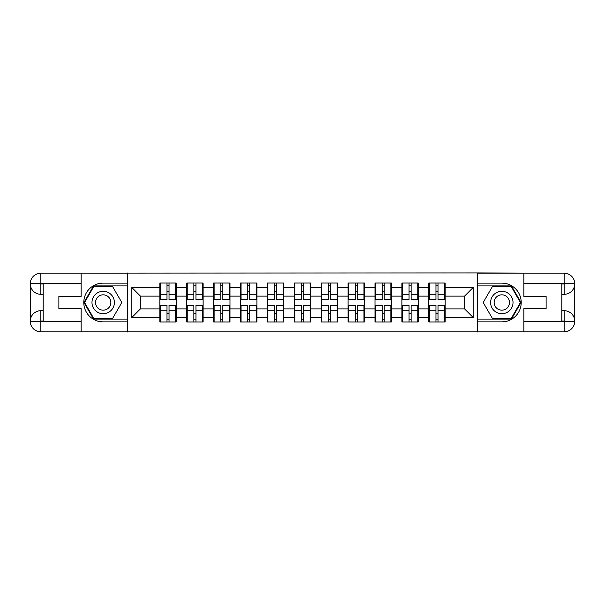 <?xml version="1.0" encoding="UTF-8"?>
<svg xmlns="http://www.w3.org/2000/svg" width="605" height="605" viewBox="0 0 605 605"><rect width="100%" height="100%" fill="white"/><g stroke="black" fill="none" stroke-linecap="round" stroke-linejoin="round"><path stroke-width="0.91" d="M76.457 331.812L528.543 331.812M445.174 313.45L444.66 313.45M429.316 313.45L428.794 313.45M428.794 291.549L429.316 291.549M444.66 291.549L445.174 291.549M445.174 289.311L444.66 289.311M429.316 289.311L428.794 289.311M428.794 315.689L429.316 315.689M444.66 315.689L445.174 315.689M418.282 313.45L417.76 313.45M402.416 313.45L401.902 313.45M401.902 291.549L402.416 291.549M417.76 291.549L418.282 291.549M418.282 289.311L417.76 289.311M402.416 289.311L401.902 289.311M401.902 315.689L402.416 315.689M417.76 315.689L418.282 315.689M391.382 313.45L390.868 313.45M375.516 313.45L375.002 313.45M375.002 291.549L375.516 291.549M390.868 291.549L391.382 291.549M391.382 289.311L390.868 289.311M375.516 289.311L375.002 289.311M375.002 315.689L375.516 315.689M390.868 315.689L391.382 315.689M364.482 313.45L363.968 313.45M348.624 313.45L348.102 313.45M348.102 291.549L348.624 291.549M363.968 291.549L364.482 291.549M364.482 289.311L363.968 289.311M348.624 289.311L348.102 289.311M348.102 315.689L348.624 315.689M363.968 315.689L364.482 315.689M337.59 313.45L337.068 313.45M321.724 313.45L321.21 313.45M321.21 291.549L321.724 291.549M337.068 291.549L337.59 291.549M337.59 289.311L337.068 289.311M321.724 289.311L321.21 289.311M321.21 315.689L321.724 315.689M337.068 315.689L337.59 315.689M310.69 313.45L310.176 313.45M294.824 313.45L294.31 313.45M294.31 291.549L294.824 291.549M310.176 291.549L310.69 291.549M310.69 289.311L310.176 289.311M294.824 289.311L294.31 289.311M294.31 315.689L294.824 315.689M310.176 315.689L310.69 315.689M283.79 313.45L283.276 313.45M267.932 313.45L267.41 313.45M267.41 291.549L267.932 291.549M283.276 291.549L283.79 291.549M283.79 289.311L283.276 289.311M267.932 289.311L267.41 289.311M267.41 315.689L267.932 315.689M283.276 315.689L283.79 315.689M256.898 313.45L256.376 313.45M241.032 313.45L240.518 313.45M240.518 291.549L241.032 291.549M256.376 291.549L256.898 291.549M256.898 289.311L256.376 289.311M241.032 289.311L240.518 289.311M240.518 315.689L241.032 315.689M256.376 315.689L256.898 315.689M229.998 313.45L229.484 313.45M214.132 313.45L213.618 313.45M213.618 291.549L214.132 291.549M229.484 291.549L229.998 291.549M229.998 289.311L229.484 289.311M214.132 289.311L213.618 289.311M213.618 315.689L214.132 315.689M229.484 315.689L229.998 315.689M203.099 313.45L202.584 313.45M187.24 313.45L186.718 313.45M186.718 291.549L187.24 291.549M202.584 291.549L203.099 291.549M203.099 289.311L202.584 289.311M187.24 289.311L186.718 289.311M186.718 315.689L187.24 315.689M202.584 315.689L203.099 315.689M528.543 273.188L477.163 272.931L477.163 332.069M477.163 272.931L76.457 273.188M127.836 332.069L127.836 272.931M464.572 308.883L464.572 296.117L445.174 296.117L445.174 308.883L464.572 308.883L473.193 317.504L473.193 287.496L445.174 287.496L445.174 283.019L428.794 283.019L428.794 296.117L418.282 296.117L418.282 308.883L428.794 308.883L428.794 296.117M473.193 317.504L445.174 317.504L445.174 321.981L428.794 321.981L428.794 317.504L418.282 317.504L418.282 321.981L401.902 321.981L401.902 317.504L391.382 317.504L391.382 321.981L375.002 321.981L375.002 317.504L364.482 317.504L364.482 321.981L348.102 321.981L348.102 317.504L337.59 317.504L337.59 321.981L321.21 321.981L321.21 317.504L310.69 317.504L310.69 321.981L294.31 321.981L294.31 317.504L283.79 317.504L283.79 321.981L267.41 321.981L267.41 317.504L256.898 317.504L256.898 321.981L240.518 321.981L240.518 317.504L229.998 317.504L229.998 321.981L213.618 321.981L213.618 317.504L203.099 317.504L203.099 321.981L186.718 321.981L186.718 317.504L176.206 317.504L176.206 321.981L159.826 321.981L159.826 317.504L131.807 317.504L131.807 287.496L159.826 287.496L159.826 296.117L140.428 296.117L140.428 308.883L159.826 308.883L159.826 296.117M428.794 287.496L418.282 287.496L418.282 283.019L401.902 283.019L401.902 287.496L391.382 287.496L391.382 283.019L375.002 283.019L375.002 287.496L364.482 287.496L364.482 283.019L348.102 283.019L348.102 287.496L337.59 287.496L337.59 283.019L321.21 283.019L321.21 287.496L310.69 287.496L310.69 283.019L294.31 283.019L294.31 287.496L283.79 287.496L283.79 283.019L267.41 283.019L267.41 287.496L256.898 287.496L256.898 283.019L240.518 283.019L240.518 287.496L229.998 287.496L229.998 283.019L213.618 283.019L213.618 287.496L203.099 287.496L203.099 283.019L186.718 283.019L186.718 287.496L176.206 287.496L176.206 283.019L159.826 283.019L159.826 287.496M428.794 308.883L428.794 317.504M418.282 308.883L418.282 317.504M418.282 287.496L418.282 296.117M391.382 308.883L401.902 308.883L401.902 296.117L391.382 296.117L391.382 317.504M401.902 308.883L401.902 317.504M401.902 287.496L401.902 296.117M391.382 287.496L391.382 296.117M364.482 308.883L375.002 308.883L375.002 296.117L364.482 296.117L364.482 317.504M375.002 308.883L375.002 317.504M375.002 287.496L375.002 296.117M364.482 287.496L364.482 296.117M337.59 308.883L348.102 308.883L348.102 296.117L337.59 296.117L337.59 317.504M348.102 308.883L348.102 317.504M348.102 287.496L348.102 296.117M337.59 287.496L337.59 296.117M310.69 308.883L321.21 308.883L321.21 296.117L310.69 296.117L310.69 317.504M321.21 308.883L321.21 317.504M321.21 287.496L321.21 296.117M310.69 287.496L310.69 296.117M283.79 308.883L294.31 308.883L294.31 296.117L283.79 296.117L283.79 317.504M294.31 308.883L294.31 317.504M294.31 287.496L294.31 296.117M283.79 287.496L283.79 296.117M256.898 308.883L267.41 308.883L267.41 296.117L256.898 296.117L256.898 317.504M267.41 308.883L267.41 317.504M267.41 287.496L267.41 296.117M256.898 287.496L256.898 296.117M229.998 308.883L240.518 308.883L240.518 296.117L229.998 296.117L229.998 317.504M240.518 308.883L240.518 317.504M240.518 287.496L240.518 296.117M229.998 287.496L229.998 296.117M203.099 308.883L213.618 308.883L213.618 296.117L203.099 296.117L203.099 317.504M213.618 308.883L213.618 317.504M213.618 287.496L213.618 296.117M203.099 287.496L203.099 296.117M176.206 308.883L186.718 308.883L186.718 296.117L176.206 296.117L176.206 317.504M186.718 308.883L186.718 317.504M186.718 287.496L186.718 296.117M176.206 287.496L176.206 296.117M176.206 313.45L175.684 313.45M160.34 313.45L159.826 313.45M159.826 291.549L160.34 291.549M175.684 291.549L176.206 291.549M176.206 289.311L175.684 289.311M160.34 289.311L159.826 289.311M159.826 315.689L160.34 315.689M175.684 315.689L176.206 315.689M159.826 308.883L159.826 317.504M140.428 308.883L131.807 317.504M131.807 287.496L140.428 296.117M445.174 308.883L445.174 317.504M445.174 287.496L445.174 296.117M473.193 287.496L464.572 296.117M175.684 283.019L175.684 299.566L169.045 299.566L169.045 283.019M166.98 283.019L166.98 299.566L160.34 299.566L160.34 283.019M166.98 285.257L169.045 285.257M169.045 291.64L166.98 291.64M160.34 321.981L160.34 305.434L166.98 305.434L166.98 321.981M169.045 321.981L169.045 305.434L175.684 305.434L175.684 321.981M169.045 319.743L166.98 319.743M166.98 313.36L169.045 313.36M97.579 292.797A11.208 11.208 0 0 0 93.48 308.104A11.208 11.208 0 0 0 108.787 312.203A11.208 11.208 0 0 0 112.885 296.896A11.208 11.208 0 0 0 97.579 292.797M99.349 295.853A7.676 7.676 0 0 0 96.535 306.334A7.676 7.676 0 0 0 107.017 309.147A7.676 7.676 0 0 0 109.83 298.666A7.676 7.676 0 0 0 99.349 295.853M121.802 302.5L112.492 318.623L93.873 318.623L84.571 302.5L93.873 286.377L112.492 286.377L121.802 302.5M507.421 292.797A11.208 11.208 0 0 0 492.115 296.896A11.208 11.208 0 0 0 496.213 312.203A11.208 11.208 0 0 0 511.52 308.104A11.208 11.208 0 0 0 507.421 292.797M505.651 295.853A7.676 7.676 0 0 0 495.17 298.666A7.676 7.676 0 0 0 497.983 309.147A7.676 7.676 0 0 0 508.465 306.334A7.676 7.676 0 0 0 505.651 295.853M511.127 318.623L492.508 318.623L483.198 302.5L492.508 286.377L511.127 286.377L520.429 302.5L511.127 318.623M43.182 294.31L40.853 294.31A10.603 10.603 0 0 1 30.25 283.79A10.603 10.603 0 0 1 40.853 273.188L127.67 273.188L127.67 283.102L103.183 283.102A19.398 19.398 0 0 0 83.785 302.5A19.398 19.398 0 0 0 103.183 321.898L127.67 321.898L127.67 331.812L40.853 331.812A10.603 10.603 0 0 1 30.25 321.21A10.603 10.603 0 0 1 40.853 310.69L43.182 310.69M127.67 321.898L127.67 283.102M81.115 273.188L81.115 296.382L58.874 296.382L58.874 308.618L81.115 308.618L81.115 331.812M81.115 283.533L40.853 283.533L40.853 294.31A10.603 10.603 0 0 1 30.25 283.79L30.25 321.21L81.115 321.467M40.853 321.467L40.853 331.812A10.603 10.603 0 0 1 30.25 321.21A10.603 10.603 0 0 1 40.853 310.69L40.853 321.036L43.182 321.036L43.182 283.964L40.853 283.964M127.67 285.863L93.578 285.863L83.974 302.5L93.578 319.137L127.67 319.137M40.853 294.31A10.603 10.603 0 0 1 30.25 283.79L40.58 283.715M561.818 310.69L564.147 310.69A10.603 10.603 0 0 1 574.75 321.21A10.603 10.603 0 0 1 564.147 331.812L477.33 331.812L477.33 321.898L501.817 321.898A19.398 19.398 0 0 0 521.215 302.5A19.398 19.398 0 0 0 501.817 283.102L477.33 283.102L477.33 273.188L564.147 273.188A10.603 10.603 0 0 1 574.75 283.79A10.603 10.603 0 0 1 564.147 294.31L561.818 294.31M477.33 283.102L477.33 321.898M523.885 331.812L523.885 308.618L546.126 308.618L546.126 296.382L523.885 296.382L523.885 273.188M523.885 321.467L564.147 321.467L564.147 310.69A10.603 10.603 0 0 1 574.75 321.21L574.75 283.79L523.885 283.533M564.147 283.533L564.147 273.188A10.603 10.603 0 0 1 574.75 283.79A10.603 10.603 0 0 1 564.147 294.31L564.147 283.964L561.818 283.964L561.818 321.036L564.147 321.036M477.33 319.137L511.422 319.137L521.026 302.5L511.422 285.863L477.33 285.863M564.147 310.69A10.603 10.603 0 0 1 574.75 321.21L564.42 321.285M202.584 283.019L202.584 299.566L195.944 299.566L195.944 283.019M193.872 283.019L193.872 299.566L187.24 299.566L187.24 283.019M193.872 285.257L195.944 285.257M195.944 291.64L193.872 291.64M229.484 283.019L229.484 299.566L222.844 299.566L222.844 283.019M220.772 283.019L220.772 299.566L214.132 299.566L214.132 283.019M220.772 285.257L222.844 285.257M222.844 291.64L220.772 291.64M256.376 283.019L256.376 299.566L249.736 299.566L249.736 283.019M247.672 283.019L247.672 299.566L241.032 299.566L241.032 283.019M247.672 285.257L249.736 285.257M249.736 291.64L247.672 291.64M283.276 283.019L283.276 299.566L276.636 299.566L276.636 283.019M274.572 283.019L274.572 299.566L267.932 299.566L267.932 283.019M274.572 285.257L276.636 285.257M276.636 291.64L274.572 291.64M310.176 283.019L310.176 299.566L303.536 299.566L303.536 283.019M301.464 283.019L301.464 299.566L294.824 299.566L294.824 283.019M301.464 285.257L303.536 285.257M303.536 291.64L301.464 291.64M187.24 321.981L187.24 305.434L193.872 305.434L193.872 321.981M195.944 321.981L195.944 305.434L202.584 305.434L202.584 321.981M195.944 319.743L193.872 319.743M193.872 313.36L195.944 313.36M214.132 321.981L214.132 305.434L220.772 305.434L220.772 321.981M222.844 321.981L222.844 305.434L229.484 305.434L229.484 321.981M222.844 319.743L220.772 319.743M220.772 313.36L222.844 313.36M241.032 321.981L241.032 305.434L247.672 305.434L247.672 321.981M249.736 321.981L249.736 305.434L256.376 305.434L256.376 321.981M249.736 319.743L247.672 319.743M247.672 313.36L249.736 313.36M267.932 321.981L267.932 305.434L274.572 305.434L274.572 321.981M276.636 321.981L276.636 305.434L283.276 305.434L283.276 321.981M276.636 319.743L274.572 319.743M274.572 313.36L276.636 313.36M294.824 321.981L294.824 305.434L301.464 305.434L301.464 321.981M303.536 321.981L303.536 305.434L310.176 305.434L310.176 321.981M303.536 319.743L301.464 319.743M301.464 313.36L303.536 313.36M337.068 283.019L337.068 299.566L330.428 299.566L330.428 283.019M328.364 283.019L328.364 299.566L321.724 299.566L321.724 283.019M328.364 285.257L330.428 285.257M330.428 291.64L328.364 291.64M321.724 321.981L321.724 305.434L328.364 305.434L328.364 321.981M330.428 321.981L330.428 305.434L337.068 305.434L337.068 321.981M330.428 319.743L328.364 319.743M328.364 313.36L330.428 313.36M363.968 283.019L363.968 299.566L357.328 299.566L357.328 283.019M355.264 283.019L355.264 299.566L348.624 299.566L348.624 283.019M355.264 285.257L357.328 285.257M357.328 291.64L355.264 291.64M348.624 321.981L348.624 305.434L355.264 305.434L355.264 321.981M357.328 321.981L357.328 305.434L363.968 305.434L363.968 321.981M357.328 319.743L355.264 319.743M355.264 313.36L357.328 313.36M390.868 283.019L390.868 299.566L384.228 299.566L384.228 283.019M382.156 283.019L382.156 299.566L375.516 299.566L375.516 283.019M382.156 285.257L384.228 285.257M384.228 291.64L382.156 291.64M375.516 321.981L375.516 305.434L382.156 305.434L382.156 321.981M384.228 321.981L384.228 305.434L390.868 305.434L390.868 321.981M384.228 319.743L382.156 319.743M382.156 313.36L384.228 313.36M417.76 283.019L417.76 299.566L411.128 299.566L411.128 283.019M409.056 283.019L409.056 299.566L402.416 299.566L402.416 283.019M409.056 285.257L411.128 285.257M411.128 291.64L409.056 291.64M402.416 321.981L402.416 305.434L409.056 305.434L409.056 321.981M411.128 321.981L411.128 305.434L417.76 305.434L417.76 321.981M411.128 319.743L409.056 319.743M409.056 313.36L411.128 313.36M444.66 283.019L444.66 299.566L438.02 299.566L438.02 283.019M435.955 283.019L435.955 299.566L429.316 299.566L429.316 283.019M435.955 285.257L438.02 285.257M438.02 291.64L435.955 291.64M429.316 321.981L429.316 305.434L435.955 305.434L435.955 321.981M438.02 321.981L438.02 305.434L444.66 305.434L444.66 321.981M438.02 319.743L435.955 319.743M435.955 313.36L438.02 313.36M166.98 294.249L160.34 294.249M166.98 299.346L160.34 299.346M175.684 294.249L169.045 294.249M175.684 299.346L169.045 299.346M169.045 310.751L175.684 310.751M169.045 305.654L175.684 305.654M160.34 310.751L166.98 310.751M160.34 305.654L166.98 305.654M30.25 321.21A10.603 10.603 0 0 1 40.853 310.69M30.25 283.79A10.603 10.603 0 0 1 40.853 273.188L40.853 283.533M574.75 283.79A10.603 10.603 0 0 1 564.147 294.31M574.75 321.21A10.603 10.603 0 0 1 564.147 331.812L564.147 321.467M193.872 294.249L187.24 294.249M193.872 299.346L187.24 299.346M202.584 294.249L195.944 294.249M202.584 299.346L195.944 299.346M220.772 294.249L214.132 294.249M220.772 299.346L214.132 299.346M229.484 294.249L222.844 294.249M229.484 299.346L222.844 299.346M247.672 294.249L241.032 294.249M247.672 299.346L241.032 299.346M256.376 294.249L249.736 294.249M256.376 299.346L249.736 299.346M274.572 294.249L267.932 294.249M274.572 299.346L267.932 299.346M283.276 294.249L276.636 294.249M283.276 299.346L276.636 299.346M301.464 294.249L294.824 294.249M301.464 299.346L294.824 299.346M310.176 294.249L303.536 294.249M310.176 299.346L303.536 299.346M195.944 310.751L202.584 310.751M195.944 305.654L202.584 305.654M187.24 310.751L193.872 310.751M187.24 305.654L193.872 305.654M222.844 310.751L229.484 310.751M222.844 305.654L229.484 305.654M214.132 310.751L220.772 310.751M214.132 305.654L220.772 305.654M249.736 310.751L256.376 310.751M249.736 305.654L256.376 305.654M241.032 310.751L247.672 310.751M241.032 305.654L247.672 305.654M276.636 310.751L283.276 310.751M276.636 305.654L283.276 305.654M267.932 310.751L274.572 310.751M267.932 305.654L274.572 305.654M303.536 310.751L310.176 310.751M303.536 305.654L310.176 305.654M294.824 310.751L301.464 310.751M294.824 305.654L301.464 305.654M328.364 294.249L321.724 294.249M328.364 299.346L321.724 299.346M337.068 294.249L330.428 294.249M337.068 299.346L330.428 299.346M330.428 310.751L337.068 310.751M330.428 305.654L337.068 305.654M321.724 310.751L328.364 310.751M321.724 305.654L328.364 305.654M355.264 294.249L348.624 294.249M355.264 299.346L348.624 299.346M363.968 294.249L357.328 294.249M363.968 299.346L357.328 299.346M357.328 310.751L363.968 310.751M357.328 305.654L363.968 305.654M348.624 310.751L355.264 310.751M348.624 305.654L355.264 305.654M382.156 294.249L375.516 294.249M382.156 299.346L375.516 299.346M390.868 294.249L384.228 294.249M390.868 299.346L384.228 299.346M384.228 310.751L390.868 310.751M384.228 305.654L390.868 305.654M375.516 310.751L382.156 310.751M375.516 305.654L382.156 305.654M409.056 294.249L402.416 294.249M409.056 299.346L402.416 299.346M417.76 294.249L411.128 294.249M417.76 299.346L411.128 299.346M411.128 310.751L417.76 310.751M411.128 305.654L417.76 305.654M402.416 310.751L409.056 310.751M402.416 305.654L409.056 305.654M435.955 294.249L429.316 294.249M435.955 299.346L429.316 299.346M444.66 294.249L438.02 294.249M444.66 299.346L438.02 299.346M438.02 310.751L444.66 310.751M438.02 305.654L444.66 305.654M429.316 310.751L435.955 310.751M429.316 305.654L435.955 305.654"/></g></svg>
